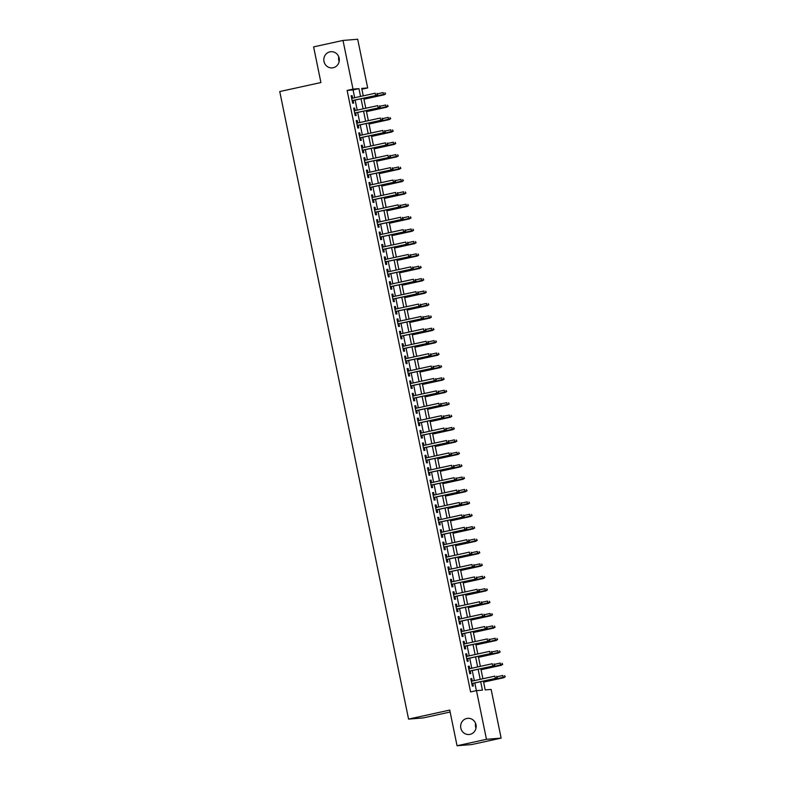 <?xml version="1.0" encoding="UTF-8"?>
<svg xmlns="http://www.w3.org/2000/svg" width="785" height="785" viewBox="0 0 785 785"><rect width="100%" height="100%" fill="white"/><g stroke="black" fill="none" stroke-linecap="round" stroke-linejoin="round"><path stroke-width="1.18" d="M466.82 718.471A8.105 7.703 85.3 0 1 476.073 725.271A8.105 7.703 85.3 0 1 469.116 734.495A8.105 7.703 85.3 0 1 466.82 718.471M329.985 51.849A8.105 7.703 85.3 0 1 339.228 58.649A8.105 7.703 85.3 0 1 332.271 67.873A8.105 7.703 85.3 0 1 329.985 51.849M475.985 728.186A8.105 7.703 85.3 0 1 475.592 723.436M339.149 61.564A8.105 7.703 85.3 0 1 338.757 56.814M450.139 712.024L423.243 717.912L408.573 719.109L279.754 91.551L320.918 82.543L313.608 46.884L343.006 40.447L357.685 39.25L367.674 87.93L361.728 88.411L363.249 95.849M361.885 89.196L367.674 87.93M483.383 681.076L485.199 689.917L491.145 689.436L501.134 738.116L486.464 739.313L476.475 690.633L482.422 690.152L480.685 681.674M486.464 739.313L457.056 745.75L471.736 744.553L501.134 738.116M472.295 681.076L471.785 678.583L470.794 678.662L472.325 686.11L473.316 686.021L472.776 683.401M469.754 668.673L469.244 666.18L468.243 666.259L469.773 673.707L470.764 673.618L470.225 670.998M467.203 656.27L466.692 653.777L465.701 653.856L467.232 661.304L468.223 661.215L467.683 658.595M464.661 643.867L464.151 641.374L463.16 641.453L464.681 648.901L465.672 648.822L465.132 646.192M462.11 631.464L461.6 628.971L460.609 629.06L462.139 636.498L463.13 636.419L462.591 633.789M459.568 619.061L459.058 616.568L458.067 616.657L459.588 624.095L460.579 624.016L460.049 621.386M457.017 606.658L456.507 604.165L455.516 604.254L457.047 611.692L458.038 611.613L457.498 608.993M454.476 594.265L453.965 591.772L452.974 591.851L454.495 599.289L455.496 599.21L454.957 596.59M451.934 581.862L451.414 579.369L450.423 579.448L451.954 586.886L452.945 586.807L452.405 584.187M449.383 569.459L448.873 566.966L447.882 567.045L449.412 574.483L450.404 574.404L449.864 571.784M446.842 557.056L446.331 554.563L445.33 554.642L446.861 562.08L447.852 562.001L447.313 559.381M444.29 544.653L443.78 542.16L442.789 542.239L444.32 549.677L445.311 549.598L444.771 546.978M441.749 532.25L441.239 529.757L440.248 529.836L441.769 537.283L442.76 537.195L442.22 534.575M439.198 519.847L438.687 517.354L437.696 517.433L439.227 524.88L440.218 524.792L439.678 522.172M436.656 507.444L436.146 504.951L435.155 505.03L436.676 512.477L437.667 512.389L437.137 509.769M434.105 495.041L433.595 492.548L432.604 492.627L434.134 500.074L435.125 499.996L434.586 497.366M431.564 482.638L431.053 480.145L430.062 480.224L431.583 487.671L432.584 487.593L432.044 484.963M429.022 470.235L428.502 467.742L427.511 467.831L429.042 475.268L430.033 475.19L429.493 472.56M426.471 457.832L425.961 455.339L424.97 455.428L426.5 462.865L427.491 462.787L426.952 460.157M423.929 445.429L423.419 442.936L422.418 443.025L423.949 450.462L424.94 450.384L424.4 447.764M421.378 433.035L420.868 430.543L419.877 430.622L421.408 438.059L422.399 437.981L421.859 435.361M418.837 420.632L418.326 418.14L417.335 418.219L418.856 425.656L419.847 425.578L419.308 422.958M416.286 408.229L415.775 405.737L414.784 405.816L416.315 413.253L417.306 413.175L416.766 410.555M413.744 395.826L413.234 393.334L412.243 393.413L413.764 400.85L414.755 400.772L414.225 398.152M411.193 383.423L410.683 380.931L409.691 381.01L411.222 388.447L412.213 388.369L411.674 385.749M408.651 371.02L408.141 368.528L407.15 368.607L408.671 376.054L409.662 375.966L409.132 373.346M406.11 358.617L405.59 356.125L404.599 356.204L406.13 363.651L407.121 363.563L406.581 360.943M403.559 346.214L403.048 343.722L402.057 343.801L403.588 351.248L404.579 351.16L404.039 348.54M401.017 333.811L400.497 331.319L399.506 331.398L401.037 338.845L402.028 338.767L401.488 336.137M398.466 321.408L397.956 318.916L396.965 319.004L398.495 326.442L399.486 326.364L398.947 323.734M395.925 309.005L395.414 306.513L394.423 306.601L395.944 314.039L396.935 313.961L396.396 311.331M393.373 296.602L392.863 294.11L391.872 294.198L393.403 301.636L394.394 301.558L393.854 298.938M390.832 284.209L390.322 281.717L389.331 281.795L390.851 289.233L391.843 289.155L391.313 286.535M388.281 271.806L387.77 269.314L386.779 269.392L388.31 276.83L389.301 276.752L388.761 274.132M385.739 259.403L385.229 256.911L384.238 256.989L385.759 264.427L386.75 264.349L386.22 261.729M383.198 247L382.678 244.508L381.687 244.586L383.217 252.024L384.208 251.946L383.669 249.326M380.647 234.597L380.136 232.105L379.145 232.183L380.676 239.621L381.667 239.543L381.127 236.923M378.105 222.194L377.585 219.702L376.594 219.78L378.125 227.228L379.116 227.14L378.576 224.52M375.554 209.791L375.044 207.299L374.052 207.377L375.583 214.825L376.574 214.737L376.035 212.117M373.012 197.388L372.502 194.896L371.511 194.974L373.032 202.422L374.023 202.334L373.483 199.714M370.461 184.985L369.951 182.493L368.96 182.571L370.491 190.019L371.482 189.941L370.942 187.311M367.92 172.582L367.409 170.09L366.418 170.178L367.939 177.616L368.93 177.538L368.4 174.908M365.368 160.179L364.858 157.687L363.867 157.775L365.398 165.213L366.389 165.135L365.849 162.505M362.827 147.776L362.317 145.284L361.326 145.372L362.847 152.81L363.838 152.732L363.308 150.102M360.286 135.383L359.765 132.881L358.774 132.969L360.305 140.407L361.296 140.329L360.757 137.709M357.734 122.98L357.224 120.488L356.233 120.566L357.764 128.004L358.755 127.926L358.215 125.306M355.193 110.577L354.673 108.085L353.682 108.163L355.212 115.601L356.204 115.523L355.664 112.903M354.673 97.732L353.064 89.932L347.117 90.412L470.588 691.919L476.475 690.633M476.377 690.653L474.797 682.96M474.326 680.634L472.256 670.557M471.775 668.231L469.705 658.154M469.234 655.828L467.163 645.751M466.683 643.425L464.612 633.348M464.141 631.022L462.071 620.945M461.59 618.619L459.529 608.542M459.048 606.216L456.978 596.139M456.497 593.813L454.436 583.736M453.956 581.41L451.885 571.343M451.414 569.007L449.344 558.94M448.863 556.614L446.793 546.537M446.322 544.211L444.251 534.134M443.77 531.808L441.7 521.731M441.229 519.405L439.158 509.328M438.678 507.002L436.617 496.925M436.136 494.599L434.066 484.522M433.585 482.196L431.524 472.119M431.043 469.793L428.973 459.716M428.502 457.39L426.432 447.313M425.951 444.987L423.88 434.91M423.409 432.584L421.339 422.516M420.858 420.181L418.788 410.113M418.317 407.788L416.246 397.71M415.765 395.385L413.705 385.307M413.224 382.982L411.154 372.904M410.673 370.579L408.612 360.501M408.131 358.176L406.061 348.098M405.59 345.773L403.519 335.695M403.039 333.37L400.968 323.292M400.497 320.967L398.427 310.889M397.946 308.564L395.875 298.486M395.404 296.161L393.334 286.083M392.853 283.758L390.793 273.68M390.312 271.355L388.241 261.287M387.761 258.952L385.7 248.884M385.219 246.559L383.149 236.481M382.678 234.156L380.607 224.078M380.126 221.753L378.056 211.675M377.585 209.35L375.515 199.272M375.034 196.947L372.963 186.869M372.492 184.544L370.422 174.466M369.941 172.141L367.871 162.063M367.4 159.738L365.329 149.66M364.848 147.335L362.788 137.257M362.307 134.932L360.236 124.854M359.756 122.529L357.695 112.461M357.214 110.126L355.144 100.058M352.642 98.174L352.131 95.682L351.14 95.76L352.671 103.198L353.662 103.12L353.122 100.5M457.056 745.75L449.736 710.091L408.573 719.109M347.117 90.412L353.005 89.127L343.006 40.447M360.55 96.437L358.951 88.636L353.005 89.127M480.204 679.349L478.134 669.271M477.653 666.946L475.592 656.868M475.111 654.543L473.041 644.465M472.57 642.14L470.5 632.062M470.019 629.737L467.948 619.659M467.477 617.334L465.407 607.256M464.926 604.931L462.856 594.853M462.385 592.528L460.314 582.45M459.833 580.125L457.773 570.047M457.292 567.722L455.221 557.644M454.741 555.319L452.68 545.241M452.199 542.916L450.129 532.848M449.658 530.523L447.587 520.445M447.107 518.12L445.036 508.042M444.565 505.717L442.495 495.639M442.014 493.314L439.943 483.236M439.472 480.911L437.402 470.833M436.921 468.508L434.861 458.43M434.38 456.105L432.309 446.027M431.828 443.702L429.768 433.624M429.287 431.299L427.217 421.221M426.746 418.896L424.675 408.818M424.194 406.493L422.124 396.415M421.653 394.09L419.582 384.022M419.102 381.687L417.031 371.619M416.56 369.293L414.49 359.216M414.009 356.89L411.948 346.813M411.468 344.487L409.397 334.41M408.916 332.084L406.856 322.007M406.375 319.681L404.304 309.604M403.833 307.278L401.763 297.201M401.282 294.875L399.212 284.798M398.741 282.472L396.67 272.395M396.189 270.069L394.119 259.992M393.648 257.666L391.578 247.589M391.097 245.263L389.036 235.196M388.555 232.86L386.485 222.793M386.004 220.467L383.943 210.39M383.463 208.064L381.392 197.987M380.921 195.661L378.851 185.584M378.37 183.258L376.3 173.181M375.829 170.855L373.758 160.778M373.277 158.452L371.207 148.375M370.736 146.049L368.665 135.972M368.185 133.646L366.124 123.569M365.643 121.243L363.573 111.166M363.092 108.84L361.031 98.763M363.73 98.174L365.8 108.251M366.271 110.577L368.342 120.654M368.822 122.98L370.893 133.057M371.364 135.383L373.434 145.46M373.915 147.786L375.976 157.863M376.457 160.189L378.527 170.267M379.008 172.592L381.068 182.66M381.549 184.995L383.62 195.063M384.091 197.388L386.161 207.466M386.642 209.791L388.712 219.869M389.183 222.194L391.254 232.272M391.735 234.597L393.805 244.675M394.276 247L396.346 257.078M396.827 259.403L398.888 269.481M399.369 271.806L401.439 281.884M401.92 284.209L403.981 294.287M404.461 296.612L406.532 306.69M407.003 309.015L409.073 319.093M409.554 321.418L411.625 331.496M412.096 333.821L414.166 343.889M414.647 346.224L416.717 356.292M417.188 358.617L419.259 368.695M419.739 371.02L421.8 381.098M422.281 383.423L424.351 393.501M424.832 395.826L426.893 405.904M427.374 408.229L429.444 418.307M429.915 420.632L431.986 430.71M432.466 433.035L434.537 443.113M435.008 445.438L437.078 455.516M437.559 457.841L439.629 467.919M440.1 470.244L442.171 480.322M442.652 482.647L444.712 492.715M445.193 495.05L447.264 505.118M447.744 507.444L449.805 517.521M450.286 519.847L452.356 529.924M452.827 532.25L454.898 542.327M455.378 544.653L457.449 554.73M457.92 557.056L459.99 567.133M460.471 569.459L462.542 579.536M463.013 581.862L465.083 591.939M465.564 594.265L467.624 604.342M468.105 606.668L470.176 616.745M470.657 619.071L472.717 629.148M473.198 631.474L475.268 641.551M475.739 643.877L477.81 653.944M478.291 656.27L480.361 666.347M480.832 668.673L482.903 678.75M353.064 89.932L358.951 88.636M351.17 95.888L352.131 95.682M353.711 108.291L354.673 108.085M356.262 120.694L357.224 120.488M358.804 133.097L359.765 132.881M361.355 145.5L362.317 145.284M363.897 157.903L364.858 157.687M366.438 170.306L367.409 170.09M368.989 182.709L369.951 182.493M371.531 195.112L372.502 194.896M374.082 207.515L375.044 207.299M376.623 219.908L377.585 219.702M379.175 232.311L380.136 232.105M381.716 244.714L382.678 244.508M384.267 257.117L385.229 256.911M386.809 269.52L387.77 269.314M389.35 281.923L390.322 281.717M391.901 294.326L392.863 294.11M394.443 306.729L395.414 306.513M396.994 319.132L397.956 318.916M399.536 331.535L400.497 331.319M402.087 343.938L403.048 343.722M404.628 356.341L405.59 356.125M407.179 368.734L408.141 368.528M409.721 381.137L410.683 380.931M412.262 393.54L413.234 393.334M414.814 405.943L415.775 405.737M417.355 418.346L418.326 418.14M419.906 430.749L420.868 430.543M422.448 443.152L423.419 442.936M424.999 455.555L425.961 455.339M427.54 467.958L428.502 467.742M430.092 480.361L431.053 480.145M432.633 492.764L433.595 492.548M435.175 505.167L436.146 504.951M437.726 517.57L438.687 517.354M440.267 529.963L441.239 529.757M442.818 542.366L443.78 542.16M445.36 554.769L446.331 554.563M447.911 567.172L448.873 566.966M450.453 579.575L451.414 579.369M453.004 591.978L453.965 591.772M455.545 604.381L456.507 604.165M458.087 616.784L459.058 616.568M460.638 629.187L461.6 628.971M463.179 641.59L464.151 641.374M465.731 653.993L466.692 653.777M468.272 666.396L469.244 666.18M470.823 678.789L471.785 678.583M352.161 100.706L376.388 95.407L352.141 100.617M377.261 94.612L377.006 93.376L377.261 94.612L375.681 95.456L375.22 93.229L351.68 98.38M376.388 95.407L377.663 94.583M385.592 93.935L384.944 92.728L385.592 93.935L383.61 94.818L383.149 92.581L377.507 93.817M385.2 93.974L363.926 99.126M384.326 94.759L363.946 99.214M354.702 113.109L378.939 107.8L354.683 113.02M379.812 107.015L379.557 105.779L379.812 107.015L378.223 107.859L377.762 105.632L354.221 110.783M378.939 107.8L380.205 106.986M357.244 125.512L381.481 120.203L357.224 125.423M382.354 119.418L382.099 118.182L382.354 119.418L380.774 120.262L380.313 118.035L356.773 123.186M381.481 120.203L382.756 119.389M359.795 137.915L384.032 132.606L359.775 137.826M384.905 131.821L384.65 130.585L384.905 131.821L383.315 132.665L382.854 130.438L359.314 135.589M384.032 132.606L385.298 131.792M362.336 150.318L386.573 145.009L362.317 150.22M387.447 144.224L387.191 142.988L387.447 144.224L385.857 145.068L385.406 142.841L361.865 147.992M386.573 145.009L387.849 144.195M388.133 106.338L387.486 105.131L388.133 106.338L386.151 107.211L385.7 104.984L380.048 106.22M387.741 106.368L366.467 111.529M386.868 107.162L366.487 111.617M390.685 118.741L390.027 117.534L390.685 118.741L388.703 119.614L388.241 117.387L382.599 118.623M390.282 118.77L369.019 123.932M389.419 119.555L369.038 124.02M393.226 131.144L392.578 129.937L393.226 131.144L391.244 132.017L390.793 129.79L385.141 131.026M392.834 131.173L371.56 136.335M391.96 131.958L371.58 136.423M395.777 143.547L395.12 142.34L395.777 143.547L393.795 144.42L393.334 142.193L387.682 143.429M395.375 143.576L374.102 148.728M394.502 144.362L374.121 148.826M364.888 162.721L389.125 157.412L364.868 162.623M389.998 156.627L389.743 155.391L389.998 156.627L388.408 157.471L387.947 155.244L364.407 160.395M389.125 157.412L390.39 156.598M398.319 155.95L397.671 154.743L398.319 155.95L396.337 156.823L395.875 154.596L390.233 155.832M397.926 155.98L376.653 161.131M397.053 156.764L376.672 161.229M367.429 175.124L391.666 169.815L367.409 175.026M392.539 169.03L392.284 167.794L392.539 169.03L390.95 169.874L390.498 167.637L366.958 172.798M391.666 169.815L392.932 169.001M400.87 168.353L400.213 167.146L400.87 168.353L398.888 169.226L398.427 166.999L392.775 168.235M400.468 168.382L379.194 173.534M399.594 169.167L379.214 173.632M369.98 187.527L394.217 182.218L369.961 187.429M395.081 181.433L394.826 180.197L395.081 181.433L393.501 182.277L393.04 180.04L369.5 185.201M394.217 182.218L395.483 181.404M403.411 180.756L402.764 179.549L403.411 180.756L401.429 181.629L400.968 179.392L395.326 180.629M403.019 180.786L381.745 185.937M402.146 181.57L381.765 186.035M372.522 199.93L396.759 194.621L372.502 199.832M397.632 193.836L397.377 192.59L397.632 193.836L396.042 194.68L395.591 192.443L372.041 197.604M396.759 194.621L398.024 193.807M405.963 193.159L405.305 191.942L405.963 193.159L403.981 194.032L403.519 191.795L397.867 193.031M405.56 193.188L384.287 198.34M404.687 193.974L384.307 198.438M375.073 212.333L399.3 207.024L375.053 212.235M400.173 206.239L399.918 204.993L400.173 206.239L398.594 207.083L398.132 204.846L374.592 210.007M399.3 207.024L400.576 206.2M408.504 205.562L407.857 204.345L408.504 205.562L406.522 206.435L406.061 204.198L400.419 205.435M408.112 205.591L386.838 210.743M407.238 206.376L386.858 210.841M377.614 224.736L401.851 219.427L377.595 224.638M402.725 218.642L402.469 217.396L402.725 218.642L401.135 219.486L400.674 217.249L377.134 222.4M401.851 219.427L403.117 218.603M411.046 217.955L410.398 216.748L411.046 217.955L409.063 218.838L408.612 216.601L402.96 217.837M410.653 217.994L389.38 223.146M409.78 218.779L389.399 223.244M380.156 237.129L404.393 231.83L380.136 237.041M405.266 231.045L405.011 229.799L405.266 231.045L403.686 231.889L403.225 229.652L379.685 234.803M404.393 231.83L405.668 231.006M413.597 230.358L412.949 229.151L413.597 230.358L411.615 231.241L411.154 229.004L405.511 230.24M413.195 230.398L391.931 235.549M412.331 231.182L391.95 235.637M382.707 249.532L406.944 244.233L382.688 249.444M407.817 243.448L407.562 242.202L407.817 243.448L406.228 244.292L405.766 242.055L382.226 247.206M406.944 244.233L408.21 243.409M416.138 242.761L415.491 241.554L416.138 242.761L414.156 243.644L413.705 241.407L408.053 242.643M415.746 242.8L394.472 247.952M414.873 243.585L394.492 248.04M385.249 261.935L409.485 256.636L385.229 261.847M410.359 255.841L410.104 254.605L410.359 255.841L408.769 256.685L408.318 254.458L384.778 259.609M409.485 256.636L410.761 255.812M418.69 255.164L418.032 253.957L418.69 255.164L416.707 256.038L416.246 253.81L410.594 255.047M418.287 255.194L397.014 260.355M417.414 255.988L397.033 260.443M387.8 274.338L412.037 269.029L387.78 274.25M412.91 268.244L412.655 267.008L412.91 268.244L411.32 269.088L410.859 266.861L387.319 272.012M412.037 269.029L413.302 268.215M421.231 267.567L420.583 266.36L421.231 267.567L419.249 268.441L418.788 266.213L413.146 267.45M420.838 267.597L399.565 272.758M419.965 268.382L399.585 272.846M390.341 286.741L414.578 281.432L390.322 286.653M415.451 280.647L415.196 279.411L415.451 280.647L413.862 281.491L413.41 279.264L389.87 284.415M414.578 281.432L415.844 280.618M423.782 279.97L423.125 278.763L423.782 279.97L421.8 280.844L421.339 278.616L415.687 279.852M423.38 280L402.106 285.161M422.507 280.785L402.126 285.249M392.892 299.144L417.129 293.835L392.873 299.046M417.993 293.05L417.748 291.814L417.993 293.05L416.413 293.894L415.952 291.667L392.412 296.818M417.129 293.835L418.395 293.021M426.324 292.373L425.676 291.166L426.324 292.373L424.342 293.247L423.88 291.019L418.238 292.255M425.931 292.403L404.658 297.554M425.058 293.188L404.677 297.652M395.434 311.547L419.671 306.238L395.414 311.449M420.544 305.453L420.289 304.217L420.544 305.453L418.954 306.297L418.503 304.07L394.953 309.221M419.671 306.238L420.937 305.424M428.875 304.776L428.217 303.569L428.875 304.776L426.893 305.65L426.432 303.422L420.78 304.659M428.473 304.806L407.199 309.957M427.599 305.591L407.219 310.055M397.985 323.95L422.212 318.641L397.966 323.852M423.086 317.856L422.83 316.62L423.086 317.856L421.506 318.7L421.045 316.473L397.504 321.624M422.212 318.641L423.488 317.827M431.416 317.179L430.769 315.972L431.416 317.179L429.434 318.053L428.973 315.825L423.331 317.061M431.024 317.209L409.75 322.36M430.151 317.994L409.77 322.458M400.527 336.353L424.763 331.044L400.507 336.255M425.637 330.259L425.382 329.023L425.637 330.259L424.047 331.103L423.586 328.866L400.046 334.027M424.763 331.044L426.029 330.23M433.958 329.582L433.31 328.375L433.958 329.582L431.976 330.456L431.524 328.218L425.872 329.464M433.565 329.612L412.292 334.763M432.692 330.397L412.311 334.861M403.068 348.756L427.305 343.447L403.048 348.658M428.178 342.662L427.923 341.416L428.178 342.662L426.598 343.506L426.137 341.269L402.597 346.43M427.305 343.447L428.581 342.633M436.509 341.985L435.861 340.778L436.509 341.985L434.527 342.859L434.066 340.621L428.424 341.858M436.107 342.015L414.843 347.166M435.243 342.8L414.863 347.264M405.619 361.159L429.856 355.85L405.6 361.061M430.729 355.065L430.474 353.819L430.729 355.065L429.14 355.909L428.679 353.672L405.138 358.833M429.856 355.85L431.122 355.036M439.05 354.388L438.403 353.171L439.05 354.388L437.068 355.262L436.617 353.024L430.965 354.261M438.658 354.418L417.385 359.569M437.785 355.203L417.404 359.667M408.161 373.562L432.398 368.253L408.141 373.464M433.271 367.468L433.016 366.222L433.271 367.468L431.691 368.312L431.23 366.075L407.69 371.226M432.398 368.253L433.673 367.429M441.602 366.781L440.944 365.575L441.602 366.781L439.62 367.665L439.158 365.427L433.506 366.664M441.199 366.821L419.936 371.972M440.326 367.606L419.946 372.07M410.712 385.955L434.949 380.656L410.692 385.867M435.822 379.871L435.567 378.625L435.822 379.871L434.233 380.715L433.771 378.478L410.231 383.629M434.949 380.656L436.215 379.832M444.143 379.184L443.496 377.977L444.143 379.184L442.161 380.068L441.7 377.83L436.058 379.067M443.751 379.224L422.477 384.375M442.877 380.009L422.497 384.464M413.253 398.358L437.49 393.059L413.234 398.27M438.364 392.274L438.108 391.028L438.364 392.274L436.774 393.118L436.323 390.881L412.782 396.033M437.49 393.059L438.756 392.235M446.694 391.587L446.037 390.38L446.694 391.587L444.712 392.471L444.251 390.233L438.599 391.47M446.292 391.627L425.019 396.778M445.419 392.412L425.038 396.867M415.805 410.761L440.042 405.462L415.785 410.673M440.905 404.667L440.66 403.431L440.905 404.667L439.325 405.511L438.864 403.284L415.324 408.435M440.042 405.462L441.307 404.638M418.346 423.164L442.583 417.855L418.326 423.076M443.456 417.07L443.201 415.834L443.456 417.07L441.867 417.914L441.415 415.687L417.865 420.838M442.583 417.855L443.849 417.041M420.897 435.567L445.124 430.259L420.878 435.479M445.998 429.474L445.743 428.237L445.998 429.474L444.418 430.317L443.957 428.09L420.417 433.241M445.124 430.259L446.4 429.444M449.236 403.99L448.588 402.784L449.236 403.99L447.254 404.874L446.793 402.636L441.15 403.873M448.843 404.03L427.57 409.181M447.97 404.815L427.589 409.27M451.787 416.393L451.13 415.186L451.787 416.393L449.805 417.267L449.344 415.039L443.692 416.276M451.385 416.423L430.111 421.584M450.512 417.208L430.131 421.673M454.329 428.796L453.681 427.589L454.329 428.796L452.346 429.67L451.885 427.442L446.243 428.679M453.936 428.826L432.663 433.987M453.063 429.611L432.682 434.076M423.439 447.97L447.676 442.661L423.419 447.882M448.549 441.876L448.294 440.64L448.549 441.876L446.959 442.72L446.498 440.493L422.958 445.644M447.676 442.661L448.941 441.847M456.87 441.199L456.222 439.992L456.87 441.199L454.888 442.073L454.436 439.845L448.784 441.082M456.477 441.229L435.204 446.39M455.604 442.014L435.224 446.479M425.98 460.373L450.217 455.064L425.961 460.275M451.09 454.279L450.835 453.043L451.09 454.279L449.511 455.123L449.049 452.896L425.509 458.048M450.217 455.064L451.493 454.25M459.421 453.602L458.774 452.396L459.421 453.602L457.439 454.476L456.978 452.248L451.336 453.485M459.019 453.632L437.755 458.783M458.155 454.417L437.775 458.882M428.531 472.776L452.768 467.467L428.512 472.678M453.642 466.683L453.387 465.446L453.642 466.683L452.052 467.526L451.591 465.299L428.051 470.45M452.768 467.467L454.034 466.653M461.963 466.005L461.315 464.798L461.963 466.005L459.981 466.879L459.529 464.651L453.877 465.888M461.57 466.035L440.297 471.186M460.697 466.82L440.316 471.285M431.073 485.179L455.31 479.87L431.053 485.081M456.183 479.085L455.928 477.849L456.183 479.085L454.603 479.929L454.142 477.692L430.602 482.853M455.31 479.87L456.585 479.056M464.514 478.408L463.856 477.201L464.514 478.408L462.532 479.282L462.071 477.054L456.419 478.291M464.112 478.438L442.848 483.589M463.238 479.223L442.858 483.688M433.624 497.582L457.861 492.274L433.605 497.484M458.734 491.488L458.479 490.252L458.734 491.488L457.145 492.332L456.684 490.095L433.143 495.257M457.861 492.274L459.127 491.459M467.055 490.811L466.408 489.604L467.055 490.811L465.073 491.685L464.612 489.447L458.97 490.684M466.663 490.841L445.389 495.992M465.79 491.626L445.409 496.091M436.166 509.985L460.402 504.677L436.146 509.887M461.276 503.891L461.021 502.645L461.276 503.891L459.686 504.735L459.235 502.498L435.695 507.659M460.402 504.677L461.668 503.862M469.607 503.214L468.949 501.998L469.607 503.214L467.624 504.088L467.163 501.85L461.511 503.087M469.204 503.244L447.931 508.395M468.331 504.029L447.95 508.494M438.717 522.388L462.954 517.08L438.697 522.29M463.817 516.294L463.572 515.048L463.817 516.294L462.237 517.138L461.776 514.901L438.236 520.062M462.954 517.08L464.22 516.255M472.148 515.608L471.5 514.401L472.148 515.608L470.166 516.491L469.705 514.254L464.063 515.49M471.756 515.647L450.482 520.798M470.882 516.432L450.502 520.897M441.258 534.791L465.495 529.482L441.239 534.693M466.368 528.697L466.113 527.451L466.368 528.697L464.779 529.541L464.327 527.304L440.777 532.456M465.495 529.482L466.761 528.658M474.699 528.011L474.042 526.804L474.699 528.011L472.717 528.894L472.256 526.657L466.604 527.893M474.297 528.05L453.024 533.201M473.424 528.835L453.043 533.3M443.81 547.184L468.037 541.885L443.79 547.096M468.91 541.101L468.655 539.854L468.91 541.101L467.33 541.944L466.869 539.707L443.329 544.859M468.037 541.885L469.312 541.061M477.241 540.414L476.593 539.207L477.241 540.414L475.259 541.297L474.797 539.059L469.155 540.296M476.848 540.453L455.575 545.604M475.975 541.238L455.594 545.693M446.351 559.587L470.588 554.288L446.331 559.499M471.461 553.504L471.206 552.257L471.461 553.504L469.872 554.347L469.41 552.11L445.87 557.262M470.588 554.288L471.854 553.464M479.782 552.817L479.135 551.61L479.782 552.817L477.8 553.7L477.349 551.462L471.697 552.699M479.39 552.856L458.116 558.007M478.516 553.641L458.136 558.096M448.892 571.99L473.129 566.682L448.873 571.902M474.003 565.897L473.748 564.66L474.003 565.897L472.423 566.741L471.962 564.513L448.421 569.665M473.129 566.682L474.405 565.867M482.333 565.22L481.686 564.013L482.333 565.22L480.351 566.093L479.89 563.865L474.248 565.102M481.931 565.249L460.667 570.41M481.068 566.044L460.687 570.499M451.444 584.393L475.681 579.085L451.424 584.305M476.554 578.3L476.299 577.063L476.554 578.3L474.964 579.144L474.503 576.916L450.963 582.068M475.681 579.085L476.946 578.27M484.875 577.623L484.227 576.416L484.875 577.623L482.893 578.496L482.441 576.268L476.789 577.505M484.482 577.652L463.209 582.813M483.609 578.437L463.228 582.902M453.985 596.796L478.222 591.488L453.965 596.708M479.095 590.703L478.84 589.466L479.095 590.703L477.515 591.547L477.054 589.319L453.514 594.471M478.222 591.488L479.498 590.673M487.426 590.026L486.769 588.819L487.426 590.026L485.444 590.899L484.983 588.671L479.341 589.908M487.024 590.055L465.76 595.216M486.15 590.84L465.77 595.305M456.536 609.199L480.773 603.891L456.517 609.101M481.647 603.106L481.391 601.869L481.647 603.106L480.057 603.95L479.596 601.722L456.056 606.874M480.773 603.891L482.039 603.076M489.968 602.429L489.32 601.222L489.968 602.429L487.985 603.302L487.524 601.074L481.882 602.311M489.575 602.458L468.302 607.61M488.702 603.243L468.321 607.708M459.078 621.602L483.315 616.294L459.058 621.504M484.188 615.509L483.933 614.272L484.188 615.509L482.598 616.353L482.147 614.125L458.607 619.277M483.315 616.294L484.58 615.479M492.519 614.832L491.861 613.625L492.519 614.832L490.537 615.705L490.075 613.477L484.423 614.714M492.116 614.861L470.843 620.013M491.243 615.646L470.863 620.111M461.629 634.005L485.866 628.697L461.609 633.907M486.729 627.912L486.484 626.675L486.729 627.912L485.15 628.756L484.688 626.528L461.148 631.68M485.866 628.697L487.132 627.882M495.06 627.235L494.413 626.028L495.06 627.235L493.078 628.108L492.617 625.88L486.975 627.117M494.668 627.264L473.394 632.416M493.794 628.049L473.414 632.514M464.171 646.408L488.407 641.1L464.151 646.31M489.281 640.315L489.026 639.078L489.281 640.315L487.691 641.159L487.24 638.921L463.69 644.083M488.407 641.1L489.673 640.285M497.611 639.638L496.954 638.431L497.611 639.638L495.629 640.511L495.168 638.274L489.516 639.51M497.209 639.667L475.936 644.819M496.336 640.452L475.955 644.917M466.722 658.811L490.949 653.503L466.702 658.713M491.822 652.718L491.567 651.471L491.822 652.718L490.242 653.562L489.781 651.324L466.241 656.486M490.949 653.503L492.224 652.688M500.153 652.041L499.505 650.834L500.153 652.041L498.171 652.914L497.71 650.677L492.067 651.913M499.76 652.07L478.487 657.222M498.887 652.855L478.507 657.32M469.263 671.214L493.5 665.906L469.244 671.116M494.373 665.121L494.118 663.874L494.373 665.121L492.784 665.965L492.323 663.727L468.782 668.889M493.5 665.906L494.766 665.081M502.694 664.444L502.047 663.227L502.694 664.444L500.712 665.317L500.261 663.08L494.609 664.316M502.302 664.473L481.028 669.625M501.429 665.258L481.048 669.723M471.805 683.617L496.041 678.309L471.795 683.519M496.915 677.524L496.66 676.278L496.915 677.524L495.335 678.368L494.874 676.13L471.334 681.282M496.041 678.309L497.317 677.484M505.246 676.837L504.598 675.63L505.246 676.837L503.263 677.72L502.802 675.483L497.16 676.719M504.843 676.876L483.58 682.028M503.98 677.661L483.599 682.126"/></g></svg>
